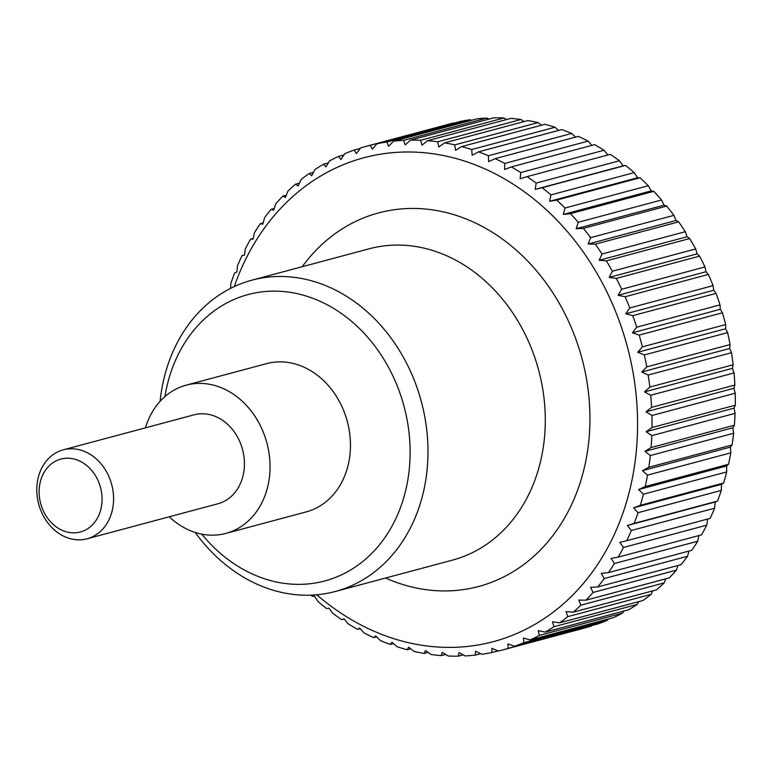 <?xml version="1.0" encoding="UTF-8"?>
<svg xmlns="http://www.w3.org/2000/svg" width="774" height="774" viewBox="0 0 774 774"><rect width="100%" height="100%" fill="white"/><g stroke="black" fill="none" stroke-linecap="round" stroke-linejoin="round"><path stroke-width="1.16" d="M160.102 401.309A161.137 132.296 75 0 1 226.927 290.318A161.137 132.296 75 0 1 251.889 280.188A161.137 132.296 75 0 1 416.46 386.013A161.137 132.296 75 0 1 360.191 581.39A161.137 132.296 75 0 1 335.229 591.51A161.137 132.296 75 0 1 195.212 532.444M164.91 396.598A148.25 121.712 75 0 1 225.147 303.863A148.25 121.712 75 0 1 393.85 377.993A148.25 121.712 75 0 1 347.749 571.647A148.25 121.712 75 0 1 201.733 534.128M186.195 385.152L266.604 363.635A76.732 62.994 75 0 1 344.972 414.022A76.732 62.994 75 0 1 318.182 507.057A76.732 62.994 75 0 1 306.291 511.875L225.873 533.402A76.732 62.994 -105 0 0 237.763 528.584A76.732 62.994 -105 0 0 264.563 435.549A76.732 62.994 -105 0 0 186.195 385.152A76.732 62.994 -105 0 0 174.305 389.98A76.732 62.994 -105 0 0 145.444 427.838M169.254 516.79A76.732 62.994 -105 0 0 225.873 533.402M453.612 122.96A260.896 214.185 -105 0 0 450.236 123.83L366.944 146.122A260.896 214.185 75 0 1 370.32 145.26L454.028 123.124M470.128 119.718A260.896 214.185 -105 0 0 460.249 121.46L376.957 143.761A260.896 214.185 75 0 1 386.836 142.01L470.128 119.718L471.405 120.318M486.933 118.054A260.896 214.185 -105 0 0 476.89 118.857L393.598 141.149A260.896 214.185 75 0 1 403.641 140.346L486.933 118.054L488.926 119.138M503.932 117.977A260.896 214.185 -105 0 0 493.793 117.832L410.501 140.123A260.896 214.185 75 0 1 420.64 140.278L503.932 117.977L506.486 119.564M521.018 119.496A260.896 214.185 -105 0 0 510.84 118.403L427.548 140.694A260.896 214.185 75 0 1 437.726 141.787L521.018 119.496L524.017 121.605M538.085 122.592A260.896 214.185 -105 0 0 527.926 120.55L444.634 142.851A260.896 214.185 75 0 1 454.793 144.883L538.085 122.592L541.423 125.224M555.016 127.246A260.896 214.185 -105 0 0 544.944 124.285L461.652 146.576A260.896 214.185 75 0 1 471.724 149.537L555.016 127.246L558.605 130.419M571.725 133.438A260.896 214.185 -105 0 0 561.808 129.568L478.516 151.859A260.896 214.185 75 0 1 488.433 155.729L571.725 133.438L575.479 137.143M588.095 141.12A260.896 214.185 -105 0 0 578.391 136.359L495.099 158.66A260.896 214.185 75 0 1 504.803 163.411L588.095 141.12L591.936 145.357M604.039 150.253A260.896 214.185 -105 0 0 594.596 144.641L511.304 166.932A260.896 214.185 75 0 1 520.747 172.544L604.039 150.253L607.88 154.993M619.442 160.769A260.896 214.185 -105 0 0 610.338 154.336L527.046 176.636A260.896 214.185 75 0 1 536.15 183.07L619.442 160.769L623.109 165.849L625.498 165.404L542.206 187.705A260.896 214.185 75 0 1 550.933 194.913L634.225 172.621A260.896 214.185 -105 0 0 625.498 165.404M634.225 172.621L637.515 177.768L640.001 177.768L556.709 200.069A260.896 214.185 75 0 1 564.991 208.022L648.283 185.721A260.896 214.185 -105 0 0 640.001 177.768M648.283 185.721L651.205 190.897L653.749 191.352L570.457 213.653A260.896 214.185 75 0 1 578.255 222.293L661.538 199.992A260.896 214.185 -105 0 0 653.749 191.352M661.538 199.992L664.073 205.168L666.656 206.078L583.364 228.378A260.896 214.185 75 0 1 590.62 237.647L673.912 215.356A260.896 214.185 -105 0 0 666.656 206.078M673.912 215.356L676.06 220.484L678.643 221.848L595.351 244.149A260.896 214.185 75 0 1 602.027 253.998L685.319 231.697A260.896 214.185 -105 0 0 678.643 221.848M685.319 231.697L687.089 236.747L689.644 238.566L606.352 260.867A260.896 214.185 75 0 1 612.398 271.229L695.691 248.938A260.896 214.185 -105 0 0 689.644 238.566M695.691 248.938L697.084 253.872L699.58 256.136L616.288 278.427A260.896 214.185 75 0 1 621.677 289.253L704.969 266.953A260.896 214.185 -105 0 0 699.58 256.136M704.969 266.953L705.985 271.751L708.394 274.431L625.102 296.732A260.896 214.185 75 0 1 629.794 307.946L713.086 285.645A260.896 214.185 -105 0 0 708.394 274.431M713.086 285.645L713.734 290.26L716.037 293.365L632.745 315.657A260.896 214.185 75 0 1 636.712 327.189L720.004 304.888A260.896 214.185 -105 0 0 716.037 293.365M720.004 304.888L720.294 309.29L722.452 312.802L639.16 335.094A260.896 214.185 75 0 1 642.381 346.868L725.673 324.577A260.896 214.185 -105 0 0 722.452 312.802M725.673 324.577L725.625 328.737L727.608 332.627L644.316 354.927A260.896 214.185 75 0 1 646.774 366.866L730.066 344.575A260.896 214.185 -105 0 0 727.608 332.627M730.066 344.575L729.679 348.464L731.469 352.721L648.177 375.013A260.896 214.185 75 0 1 649.85 387.058L733.142 364.767A260.896 214.185 -105 0 0 731.469 352.721M733.142 364.767L732.446 368.356L734.004 372.952L650.711 395.253A260.896 214.185 75 0 1 651.602 407.327L734.894 385.026A260.896 214.185 -105 0 0 734.004 372.952M734.894 385.026L733.907 388.287L735.213 393.211L651.921 415.503A260.896 214.185 75 0 1 652.008 427.529L735.3 405.228A260.896 214.185 -105 0 0 735.213 393.211M735.3 405.228L734.042 408.15L735.087 413.355L651.795 435.646A260.896 214.185 75 0 1 651.079 447.546L734.371 425.255A260.896 214.185 -105 0 0 735.087 413.355M734.371 425.255L732.862 427.799L733.617 433.266L650.324 455.567A260.896 214.185 75 0 1 648.815 467.273L732.098 444.973A260.896 214.185 -105 0 0 733.617 433.266M732.098 444.973L730.366 447.13L730.811 452.829L647.519 475.13A260.896 214.185 75 0 1 645.226 486.565L728.518 464.265A260.896 214.185 -105 0 0 730.811 452.829M728.518 464.265L726.573 466.006L726.689 471.917L643.397 494.209A260.896 214.185 75 0 1 640.33 505.306L723.622 483.015A260.896 214.185 -105 0 0 726.689 471.917M723.622 483.015L721.503 484.34L721.291 490.406L637.999 512.707A260.896 214.185 75 0 1 634.177 523.398L717.469 501.097A260.896 214.185 -105 0 0 721.291 490.406M717.469 501.097L715.195 501.987L714.625 508.199L631.332 530.49A260.896 214.185 75 0 1 626.785 540.707L710.077 518.416A260.896 214.185 -105 0 0 714.625 508.199M707.659 519.064L706.749 525.169L623.457 547.47A260.896 214.185 75 0 1 618.213 557.145L701.505 534.853A260.896 214.185 -105 0 0 706.749 525.169M698.874 535.55L697.713 541.22L614.421 563.52A260.896 214.185 75 0 1 608.499 572.605L691.792 550.304A260.896 214.185 -105 0 0 697.713 541.22M688.928 551.069L687.564 556.254L604.271 578.546A260.896 214.185 75 0 1 597.721 586.982L681.014 564.681A260.896 214.185 -105 0 0 687.564 556.254M677.869 565.523L676.36 570.167L593.068 592.468A260.896 214.185 75 0 1 585.928 600.198L669.22 577.897A260.896 214.185 -105 0 0 676.36 570.167M665.756 578.826L664.189 582.89L580.897 605.191A260.896 214.185 75 0 1 573.205 612.166L656.497 589.865A260.896 214.185 -105 0 0 664.189 582.89M652.666 590.891L651.108 594.335L567.816 616.636A260.896 214.185 75 0 1 559.631 622.818L642.923 600.518A260.896 214.185 -105 0 0 651.108 594.335M638.656 601.659L637.205 604.436L553.913 626.727A260.896 214.185 75 0 1 545.273 632.077L628.565 609.786A260.896 214.185 -105 0 0 637.205 604.436M316.779 594.78A250.457 205.623 -105 0 0 532.222 625.895A250.457 205.623 -105 0 0 610.096 298.725A250.457 205.623 -105 0 0 325.09 173.482A250.457 205.623 -105 0 0 234.28 286.574M366.944 146.122A260.896 214.185 75 0 0 360.665 147.931L356.35 153.571L354.202 150.059A260.896 214.185 75 0 0 344.827 153.649L340.87 159.502L338.577 156.396A260.896 214.185 75 0 0 329.54 160.876L325.951 166.903L323.542 164.214L328.311 162.937M230.652 288.334L230.826 283.594A260.896 214.185 75 0 1 234.648 272.903L236.912 272.013L237.483 265.801A260.896 214.185 75 0 1 242.03 255.584L244.42 255.139L245.358 248.831A260.896 214.185 75 0 1 250.612 239.147L253.088 239.156L254.404 232.78A260.896 214.185 75 0 1 260.316 223.696L262.86 224.15L264.553 217.746A260.896 214.185 75 0 1 271.103 209.319L273.677 210.228L275.747 203.833A260.896 214.185 75 0 1 282.887 196.103L285.471 197.467L287.928 191.11A260.896 214.185 75 0 1 295.61 184.135L298.164 185.944L300.999 179.665A260.896 214.185 75 0 1 309.194 173.482L311.69 175.737L314.902 169.564A260.896 214.185 75 0 1 323.542 164.214M344.227 619.006L341.779 619.664A260.896 214.185 75 0 1 332.665 613.231L328.998 608.151L326.609 608.596A260.896 214.185 75 0 1 317.891 601.379L314.592 596.232L312.116 596.232A260.896 214.185 75 0 1 310.945 595.148M341.779 619.664L344.043 618.774L348.077 623.747A260.896 214.185 75 0 0 357.511 629.359L359.629 628.043L364.012 632.88A260.896 214.185 75 0 0 373.726 637.641L375.661 635.889L380.392 640.562A260.896 214.185 75 0 0 390.309 644.432L392.041 642.285L397.091 646.754A260.896 214.185 75 0 0 407.163 649.715L408.672 647.17L414.032 651.408A260.896 214.185 75 0 0 424.191 653.449L425.448 650.528L431.099 654.504A260.896 214.185 75 0 0 441.277 655.597L442.264 652.337L448.175 656.023A260.896 214.185 75 0 0 458.324 656.168L459.011 652.579L465.174 655.946A260.896 214.185 75 0 0 475.217 655.143L475.594 651.253L481.979 654.282A260.896 214.185 75 0 0 491.867 652.54L491.916 648.38L498.495 651.04A260.896 214.185 75 0 0 501.871 650.17L585.163 627.878A260.896 214.185 -105 0 0 591.442 626.069L508.16 648.36A260.896 214.185 75 0 1 501.871 650.17M508.16 648.36L507.86 643.958L514.613 646.232L597.905 623.941A260.896 214.185 -105 0 0 607.28 620.351L523.988 642.643A260.896 214.185 75 0 1 514.613 646.232M523.988 642.643L523.34 638.028L530.238 639.904L613.53 617.604A260.896 214.185 -105 0 0 622.567 613.124L539.275 635.415A260.896 214.185 75 0 1 530.238 639.904M539.275 635.415L538.259 630.626L545.273 632.077M56.144 452.722A46.043 37.8 75 0 1 63.275 449.829A46.043 37.8 75 0 1 110.295 480.064A46.043 37.8 75 0 1 94.225 535.889A46.043 37.8 75 0 1 87.085 538.781A46.043 37.8 75 0 1 40.074 508.547A46.043 37.8 75 0 1 56.144 452.722M63.275 449.829L194.129 414.806A46.043 37.8 75 0 1 241.149 445.04A46.043 37.8 75 0 1 225.07 500.865A46.043 37.8 75 0 1 217.939 503.758L87.085 538.781M86.204 529.61A37.733 30.979 -105 0 0 97.94 480.325A37.733 30.979 -105 0 0 55.002 461.449A37.733 30.979 -105 0 0 43.267 510.743A37.733 30.979 -105 0 0 86.204 529.61M309.194 173.482L313.46 172.341M553.913 626.727L552.53 621.793L559.631 622.818M567.816 616.636L566.046 611.586L573.205 612.166M580.897 605.191L578.749 600.063L585.928 600.198M593.068 592.468L590.533 587.302L597.721 586.982M604.271 578.546L601.35 573.37L608.499 572.605M614.421 563.52L611.121 558.373L618.213 557.145M623.457 547.47L619.79 542.39L626.785 540.707M631.332 530.49L627.308 525.517L634.177 523.398M637.999 512.707L633.616 507.86L640.33 505.306M643.397 494.209L638.676 489.536L645.226 486.565M647.519 475.13L642.468 470.65L648.815 467.273M650.324 455.567L644.965 451.329L651.079 447.546M651.795 435.646L646.145 431.679L652.008 427.529M651.921 415.503L646.009 411.816L651.602 407.327M650.711 395.253L644.549 391.886L649.85 387.058M648.177 375.013L641.791 371.994L646.774 366.866M644.316 354.927L637.728 352.267L642.381 346.868M639.16 335.094L632.406 332.82L636.712 327.189M632.745 315.657L625.837 313.789L629.794 307.946M625.102 296.732L618.087 295.281L621.677 289.253M616.288 278.427L609.186 277.402L612.398 271.229M606.352 260.867L599.192 260.277L602.027 253.998M595.351 244.149L588.163 244.013L590.62 237.647M583.364 228.378L576.175 228.698L578.255 222.293M570.457 213.653L563.308 214.427L564.991 208.022M556.709 200.069L549.627 201.298L550.933 194.913M542.206 187.705L535.211 189.378L536.15 183.07M527.046 176.636L520.167 178.755L520.747 172.544M511.304 166.932L504.58 169.487L504.803 163.411M495.099 158.66L488.549 161.64L488.433 155.729M478.516 151.859L472.169 155.245L471.724 149.537M461.652 146.576L455.538 150.359L454.793 144.883M444.634 142.851L438.771 147.002L437.726 141.787M427.548 140.694L421.956 145.193L420.64 140.278M410.501 140.123L405.208 144.951L403.641 140.346M393.598 141.149L388.616 146.267L386.836 142.01M376.957 143.761L372.304 149.15L370.32 145.26M295.61 184.135L299.441 183.109M623.805 611.063L622.567 613.124M608.171 619.045L607.28 620.351M591.829 625.566L591.442 626.069M282.887 196.103L286.351 195.174M271.103 209.319L274.248 208.477M260.316 223.696L263.179 222.931M250.612 239.147L253.233 238.45M242.03 255.584L244.449 254.936M360.181 628.643L357.511 629.359M376.638 636.857L373.726 637.641M393.502 643.581L390.309 644.432M410.694 648.776L407.163 649.715M428.09 652.395L424.191 653.449M445.621 654.436L441.277 655.597M463.191 654.862L458.324 656.168M480.702 653.682L475.217 655.143M498.088 650.876L491.867 652.54M627.308 525.517L715.195 501.987M633.616 507.86L721.503 484.34M638.676 489.536L726.573 466.006M642.468 470.65L730.366 447.13M644.965 451.329L732.862 427.799M646.145 431.679L734.042 408.15M646.009 411.816L733.907 388.287M644.549 391.886L732.446 368.356M641.791 371.994L729.679 348.464M637.728 352.267L725.625 328.737M632.406 332.82L720.294 309.29M625.837 313.789L713.734 290.26M618.087 295.281L705.985 271.751M609.186 277.402L697.084 253.872M599.192 260.277L687.089 236.747M588.163 244.013L676.06 220.484M576.175 228.698L664.073 205.168M563.308 214.427L651.205 190.897M549.627 201.298L637.515 177.768M535.211 189.378L623.109 165.849M354.202 150.059L360.278 148.434M338.577 156.396L343.946 154.955M302.218 266.72A193.374 158.747 75 0 1 348.697 225.041A193.374 158.747 75 0 1 568.735 321.742A193.374 158.747 75 0 1 555.945 531.467A193.374 158.747 75 0 1 385.558 578.043M251.889 280.188L369.208 248.783A161.137 132.296 75 0 1 527.616 339.486A161.137 132.296 75 0 1 477.51 549.985A161.137 132.296 75 0 1 452.548 560.105L335.229 591.51"/></g></svg>
